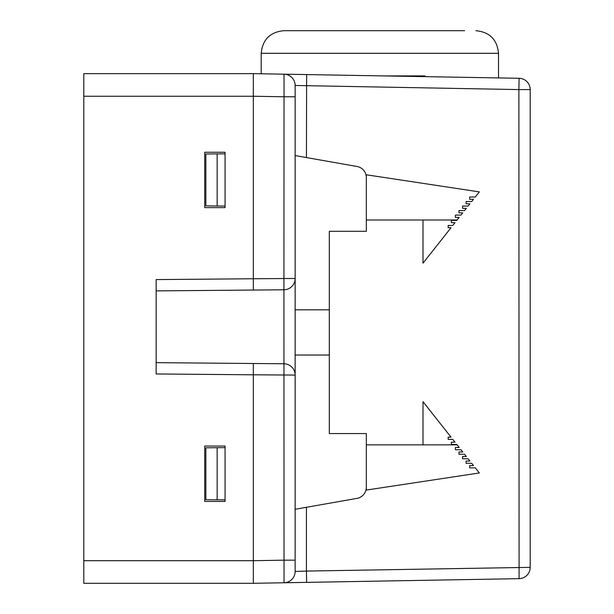 <?xml version="1.0" encoding="UTF-8"?>
<svg xmlns="http://www.w3.org/2000/svg" width="614" height="614" viewBox="0 0 614 614"><rect width="100%" height="100%" fill="white"/><g stroke="black" fill="none" stroke-linecap="round" stroke-linejoin="round"><path stroke-width="0.92" d="M530.189 89.583L530.189 567.359A11.298 11.298 0 0 1 519.083 578.664L253.321 583.3L83.811 583.3L83.811 73.642L253.321 73.642L519.083 78.285A11.298 11.298 0 0 1 530.189 89.583L518.884 89.583L519.083 78.285A11.298 11.298 0 0 1 530.189 89.583M225.069 446.063L225.069 501.438L204.731 501.438L204.731 446.063L225.069 446.063M225.069 152.249L225.069 207.624L204.731 207.624L204.731 152.249L225.069 152.249M253.321 274.343L253.321 73.642L83.811 73.642M83.811 583.3L253.321 583.3L253.321 379.214M253.321 273.199L253.321 278.748L295.134 278.48L295.134 571.465A11.298 11.298 0 0 1 284.029 582.763L306.632 582.371L306.432 571.074L530.189 567.359A11.298 11.298 0 0 1 519.083 578.664L518.884 89.583L295.134 85.476L295.134 278.48A11.298 11.298 0 0 1 283.929 289.785L253.321 290.046L253.321 278.748L156.14 279.593L156.14 373.957L156.14 362.651L156.14 373.957L253.321 374.801L253.321 363.503L156.14 362.651M425.065 76.643L425.065 75.906L382.775 75.906M306.432 157.56L306.632 74.57L261.203 73.78L261.203 53.303C262.546 39.572 270.076 32.043 283.806 30.7L464.614 30.7M253.321 363.503L283.929 363.772A11.298 11.298 0 0 1 295.134 375.07L253.321 374.801L253.321 380.358M156.14 290.898L253.321 290.046M253.321 583.3L253.321 560.697L284.029 560.168L283.929 289.785A11.298 11.298 0 0 0 295.134 278.48M253.321 73.642L253.321 96.245L83.811 96.245M295.134 336.863L295.134 327.822M423 444.866L423 401.679L451.029 437.145L448.166 437.145L448.166 439.401L452.817 439.401L455.005 442.18L451.374 442.18L451.374 444.436L456.793 444.436L459.203 447.491L455.388 447.483L455.388 449.74L460.991 449.747L462.772 452.004L458.957 452.004L458.957 454.26L464.56 454.26L466.348 456.524L462.534 456.524L462.534 458.781L468.129 458.781L469.917 461.045L466.103 461.045L466.103 463.301L471.705 463.301L473.486 465.565L469.679 465.565L469.679 467.822L475.274 467.822L479.334 472.957L366.328 490.072L366.328 487.247A11.298 11.298 0 0 1 356.987 498.376L295.134 509.282M366.328 444.866L457.131 444.866M366.328 219.989L457.131 219.989L459.203 217.364L455.388 217.371L455.388 215.107L460.991 215.1L462.772 212.851L458.957 212.851L458.957 210.587L464.56 210.587L466.348 208.33L462.534 208.33L462.534 206.066L468.129 206.066L469.917 203.81L466.103 203.81L466.103 201.546L471.705 201.546L473.486 199.289L469.679 199.289L469.679 197.025L475.274 197.025L479.334 191.89L366.328 174.783L366.328 231.286L329.304 231.286L329.304 355.03L295.134 355.03M457.131 219.989L456.793 220.418L451.374 220.418L451.374 222.675L455.005 222.675L452.817 225.445L448.166 225.445L448.166 227.71L451.029 227.71L423 263.176L423 219.989M295.134 309.824L329.304 309.824M329.304 355.03L329.304 433.568L366.328 433.568L366.328 487.247M295.134 155.572L356.987 166.478A11.298 11.298 0 0 1 366.328 177.607M498.514 77.924L498.514 53.303C497.179 39.572 489.642 32.043 475.919 30.7C489.642 32.043 497.179 39.572 498.514 53.303L261.203 53.303C262.546 39.572 270.076 32.043 283.806 30.7M217.156 499.811L205.859 499.712L205.859 447.806L217.156 447.706L217.156 499.811L225.069 499.88M284.029 582.763L284.029 560.168L295.134 560.168M295.134 96.774L284.029 96.774L284.029 74.179A11.298 11.298 0 0 1 295.134 85.476M253.321 521.762L253.321 505.775M253.321 441.742L253.321 374.801M253.321 278.748L253.321 211.96M253.321 147.92L253.321 143.093M217.156 205.997L205.859 205.897L205.859 153.984L217.156 153.891L217.156 205.997L225.069 206.066M306.432 507.294L306.432 571.074L295.134 571.465M253.321 96.245L284.029 96.774L283.929 289.785M225.069 447.637L217.156 447.706M225.069 153.822L217.156 153.891M83.811 560.697L253.321 560.697"/></g></svg>

